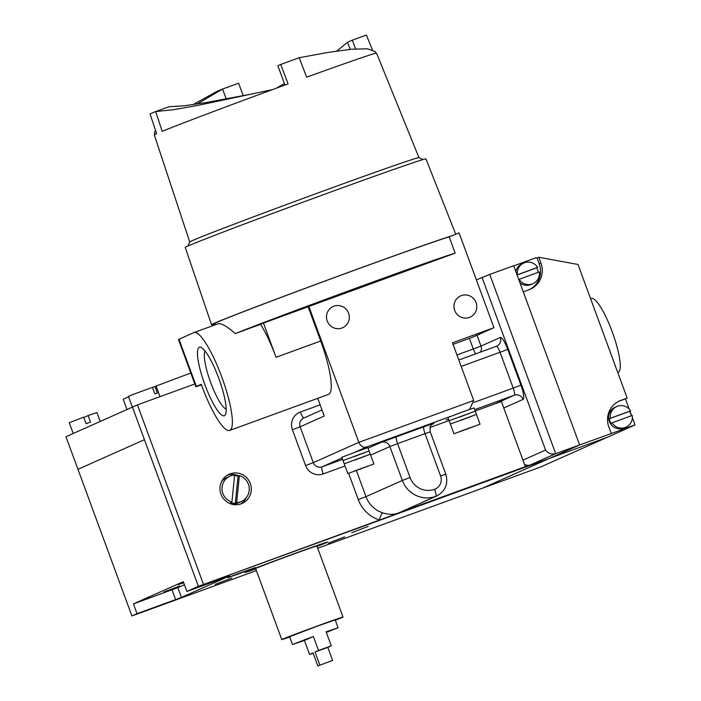 <?xml version="1.0" encoding="UTF-8"?>
<svg xmlns="http://www.w3.org/2000/svg" width="701" height="701" viewBox="0 0 701 701"><rect width="100%" height="100%" fill="white"/><g stroke="black" fill="none" stroke-linecap="round" stroke-linejoin="round"><path stroke-width="1.05" d="M215.225 584.345L231.707 578.062L215.225 584.345M238.769 573.856L255.243 567.573L232.898 575.626L227.869 577.65L238.769 573.856M351.709 532.69L368.191 526.407L351.709 532.69M328.173 543.179L344.655 536.896L328.173 543.179M163.876 592.012L179.57 586.027L163.876 592.012M332.607 660.412L317.851 665.95L332.607 660.412L327.814 647.373L331.275 645.831L318.508 650.484L313.356 636.473L292.466 644.526L304.436 640.442L309.588 654.462L313.145 653.174M326.324 632.39L338.092 627.737L335.209 619.921L317.054 626.238L289.583 636.71L292.466 644.526M335.323 620.21A32.64 0.464 159.8 0 0 343.034 617.038A32.64 0.464 159.8 0 0 318.648 625.529A32.64 0.464 159.8 0 0 281.767 639.584A32.64 0.464 159.8 0 0 289.697 636.999M343.034 617.038L316.896 546A32.64 0.464 159.8 0 0 307.091 549.251A32.64 0.464 159.8 0 0 292.51 554.491A32.64 0.464 159.8 0 0 276.141 560.528A32.64 0.464 159.8 0 0 255.628 568.546L281.767 639.584M255.707 568.765A36.461 0.517 -20.2 0 1 252.045 569.86A36.461 0.517 -20.2 0 1 276.983 560.152L276.939 560.055M317.045 546.394A43.926 0.622 159.8 0 0 327.49 542.101A43.926 0.622 159.8 0 0 294.674 553.527A43.926 0.622 159.8 0 0 245.035 572.445A43.926 0.622 159.8 0 0 255.769 568.94M317.851 665.95L313.049 652.911L309.588 654.462M313.356 636.473L304.436 640.442M276.983 560.152L276.141 560.528M307.091 549.251L307.932 548.874A36.461 0.517 -20.2 0 1 320.48 544.686A36.461 0.517 -20.2 0 1 316.975 546.219M256.382 570.588L131.911 615.951L137.028 613.673L133.435 603.894L183.303 581.681L186.895 591.46L198.401 586.334L549.356 458.419L482.866 488.045L317.719 548.235M131.911 615.951L77.96 469.311L144.45 439.693L198.401 586.334L132.463 407.106L144.45 439.693L77.96 469.311L65.964 436.723L137.449 404.88L194.817 383.973M133.435 603.894L177.826 587.64L181.419 597.418L229.393 576.029L186.895 591.46M181.419 597.418L175.636 599.6L172.043 589.83M137.028 613.673L175.636 599.6M331.275 645.831L326.114 631.82L338.092 627.737M319.84 665.065L315.047 652.026L318.508 650.484M327.814 647.373L315.047 652.026M177.826 587.64L184.416 584.704M183.592 582.47L178.107 584.66L183.706 582.776M132.393 407.132L128.423 396.354L133.505 394.312L152.45 387.364L154.851 393.883L157.348 393.024L154.956 386.505L156.121 386.163L159.986 396.67M154.956 386.505L152.476 387.443M73.211 433.498L69.25 422.721L83.647 417.191L86.048 423.711L90.517 422.081L88.116 415.57L96.948 412.53L100.234 421.459M88.116 415.57L83.761 417.507M127.004 409.533L123.253 399.333A98.447 1.402 -20.2 0 1 128.607 396.854M155.473 386.339A98.447 1.402 -20.2 0 1 190.795 373.037M590.628 298.766L591.355 298.495A39.238 8.21 70 0 1 612.306 332.02A39.238 8.21 70 0 1 618.229 372.231L617.721 372.415M522.964 460.136L545.571 450.06C548.226 453.486 551.599 454.686 555.683 453.661L579.613 444.942L549.356 458.419L579.008 445.205L635.036 424.929L540.611 466.997L482.866 488.045L549.356 458.419L607.101 437.371L198.401 586.334L525.364 466.656L501.381 401.48L475.19 411.023M631.224 415.833A11.286 11.032 66 0 0 629.551 411.356L630.62 410.882A11.286 11.032 66 0 0 610.369 418.26L609.3 418.734A11.286 11.032 66 0 0 610.983 423.299L612.043 422.826A11.286 11.032 66 0 0 632.293 415.448L612.043 422.826M616.74 406.545L615.075 407.281A11.286 11.032 66 0 0 609.3 421.371A11.286 11.032 66 0 0 624.258 427.899L625.923 427.163M538.254 272.33A11.286 11.032 66 0 0 536.589 267.843L537.649 267.37A11.286 11.032 66 0 0 517.399 274.757L517.049 274.906M523.77 263.033L522.114 263.778A11.286 11.032 66 0 0 515.848 271.646M519.082 279.313A11.286 11.032 66 0 0 539.332 271.935L518.731 279.471M520.002 282.924A11.286 11.032 66 0 0 531.297 284.396L532.962 283.651M529.457 289.566A20.837 20.373 66 0 0 539.262 263.962L537.071 258.012L535.906 257.793L513.728 265.881M635.036 424.929L632.39 417.743M631.627 415.684L629.971 411.172M629.2 409.069L625.441 398.86L619.062 401.182A20.837 20.373 66 0 0 618.65 401.34M625.441 398.86L627.167 398.089L578.01 264.487L538.797 257.241L537.071 258.012M523.279 291.826L529.045 289.723A20.837 20.373 66 0 0 530.324 289.206A20.837 20.373 66 0 0 540.988 263.19L538.797 257.241M627.167 398.089L620.788 400.42A20.837 20.373 66 0 0 619.5 400.937A20.837 20.373 66 0 0 608.836 426.944L611.237 433.463M630.62 410.882L610.369 418.26M537.649 267.37L517.399 274.757M629.551 411.356L609.3 418.734M536.589 267.843L517.075 274.958M449.087 420.539L430.081 427.47M440.614 476.005L425.034 433.647L397.59 443.645L410.059 477.53A19.444 19.015 66 0 0 434.646 489.272A10.419 10.182 66 0 0 440.614 476.005L445.801 474.2C448.465 483.856 445.45 491.112 436.784 495.949A17.367 16.973 -114 0 1 435.707 496.378L421.283 502.81A26.393 25.806 66 0 0 422.913 502.153L400.972 511.923A26.393 25.806 -114 0 1 399.342 512.58L530.412 464.921A6.949 6.791 -114 0 1 524.479 464.255M399.342 512.58L525.364 466.656M231.891 502.074L234.642 475.015A13.889 13.582 66 0 0 231.891 502.074L230.559 502.67A13.889 13.582 66 0 0 235.308 503.248L236.631 502.652A13.889 13.582 66 0 0 239.383 475.593L238.06 476.189A13.889 13.582 66 0 0 234.581 475.593M229.981 476.145L226.66 477.626A13.889 13.582 66 0 0 221.516 481.683M220.964 494.187A15.974 15.615 66 0 0 242.134 503.423A15.974 15.615 66 0 0 250.31 483.488A15.974 15.615 66 0 0 229.139 474.244A15.974 15.615 66 0 0 220.964 494.187M240.434 504.072A15.974 15.615 66 0 0 246.437 497.465M187.824 246.095L189.743 241.95A122.114 1.744 -20.2 0 1 327.726 189.393A122.114 1.744 -20.2 0 1 418.935 157.629L423.08 159.539M214.953 323.923A130.22 1.858 -20.2 0 1 211.544 324.721L185.248 247.453A128.222 1.831 -20.2 0 1 330.136 192.24A128.222 1.831 -20.2 0 1 425.919 158.908L455.694 234.09M211.544 324.721A130.22 1.858 -20.2 0 1 358.693 268.649A130.22 1.858 -20.2 0 1 452.688 235.554L459.067 232.863L493.96 327.691L472.553 337.225L453.048 344.34M254.191 93.566L205.665 102.635L184.24 105.772L168.932 106.745L155.622 111.555L162.211 131.315A118.416 1.691 -20.2 0 1 288.093 83.91L280.768 64.431A117.733 1.682 159.8 0 1 299.213 57.736L306.644 77.18A118.416 1.691 -20.2 0 1 376.551 53.127L418.944 157.629M272.558 89.597L197.331 105.509L172.954 109.785L155.622 111.555A117.733 1.682 159.8 0 0 150.058 113.895L156.621 133.672A118.416 1.691 -20.2 0 0 154.29 134.907L189.734 241.968M201.494 384.937L195.842 386.759L201.257 384.306A52.093 10.892 -110 0 0 201.853 385.936A52.093 10.892 -110 0 0 229.665 430.432L328.567 394.383A52.093 10.892 -110 0 0 320.707 341.001L308.116 306.784L263.453 323.065L276.045 357.282A52.093 10.892 -110 0 0 260.597 324.335L235.229 333.588A126.75 1.805 159.8 0 1 364.021 285.237A126.75 1.805 159.8 0 1 455.151 253.14L449.157 236.842A126.75 1.805 159.8 0 0 358.027 268.947A126.75 1.805 159.8 0 0 214.804 323.529L215.277 324.8M235.229 333.588C226.73 326.061 220.92 322.828 217.774 323.888M218.808 378.382A36.461 7.623 70 0 1 225.556 414.396A36.461 7.623 70 0 1 204.85 384.604A36.461 7.623 70 0 1 201.161 347.468A36.461 7.623 70 0 1 218.808 378.382M205.078 351.105A31.256 6.537 -110 0 0 210.633 382.413A31.256 6.537 -110 0 0 226.213 409.095M229.665 430.432A52.093 10.892 -110 0 0 221.805 377.05A52.093 10.892 -110 0 0 193.993 332.554A52.093 10.892 -110 0 0 193.844 332.616L178.457 339.512L195.842 386.759M327.227 321.014A11.637 11.374 66 0 0 342.649 327.744A11.637 11.374 66 0 0 348.607 313.224A11.637 11.374 66 0 0 333.185 306.486A11.637 11.374 66 0 0 327.227 321.014M454.677 310.412A11.637 11.374 66 0 0 470.099 317.141A11.637 11.374 66 0 0 476.049 302.622A11.637 11.374 66 0 0 460.627 295.883A11.637 11.374 66 0 0 454.677 310.412M236.631 502.652L239.383 475.593M238.708 475.891A15.974 15.615 66 0 0 227.518 475.085M231.505 504.115A13.889 13.582 66 0 0 237.963 503.003L241.293 501.522M317.737 398.334L324.248 416.043L300.116 426.795L313.303 462.642L358.851 442.349C360.612 446.169 363.1 447.764 366.299 447.133L354.242 452.504M308.116 306.784L308.852 306.46L358.851 442.349L473.701 400.481L452.487 342.807L493.96 327.691M449.157 236.842L452.688 235.554M455.151 253.14L308.852 306.46M579.613 444.942L513.667 265.714L489.736 274.433L555.683 453.661L530.412 464.921M421.283 502.81A17.367 16.973 66 0 0 422.352 502.372L436.784 495.949M203.386 584.108L137.449 404.88M476.365 279.874L489.736 274.433M348.625 473.35L358.272 499.576A33.333 32.596 -114 0 0 379.294 519.993A6.949 1.087 108.2 0 1 382.623 512.825C388.547 514.692 393.673 514.814 398.01 513.176L399.701 512.492M422.913 502.153A26.393 25.806 66 0 0 423.842 501.714M260.597 324.335L263.453 323.065M350.158 49.359L347.521 42.209A102.451 1.463 159.8 0 0 352.358 40.167L366.395 35.05L372.354 49.753M226.213 98.955L222.567 89.036A102.451 1.463 159.8 0 0 238.612 83.217L243.203 95.695M197.174 104.011L222.567 89.036L217.249 91.209L193.047 104.624M155.491 130.246L154.404 132.927L155.087 134.382M284.957 85.058L277.85 65.736L280.768 64.431M355.573 48.895L352.358 40.167M299.213 57.736L328.094 52.409L351.455 49.236L367.517 48.825L375.131 51.567L375.946 53.337M347.521 42.209L336.909 51.033M284.413 83.585L276.212 88.256M473.701 400.481L469.556 409.384M235.308 503.248L238.06 476.189M480.027 424.193L453.959 433.788L480.027 424.193L475.234 411.154L459.541 417.139M463.659 411.513L447.965 417.489L449.166 420.749L475.234 411.154L474.034 407.903L463.659 411.513M373.887 463.983L347.819 473.578L373.887 463.983L369.094 450.945L353.4 456.929M357.519 451.304L341.825 457.28L343.026 460.539L369.094 450.945L367.894 447.685L357.519 451.304M453.959 433.788L450.366 424.009L476.435 414.414L460.741 420.398M347.819 473.578L344.217 463.799L370.294 454.204L354.601 460.189M466.48 429.047L463.729 430.081M474.612 426.12L460.005 431.448M474.63 426.182L472.588 426.856M470.809 427.479L472.649 427.023M470.879 427.671L467.69 428.583M466.568 429.292L467.777 428.819M463.168 430.291L463.808 430.3M463.238 430.475L460.75 431.176M459.015 431.93L460.811 431.334M459.032 431.982L460.022 431.501M360.34 468.838L357.589 469.872M368.463 465.911L353.865 471.238M368.489 465.972L366.448 466.647M364.669 467.269L366.509 466.813M364.73 467.453L361.55 468.373M360.428 469.083L361.637 468.61M357.028 470.082L357.668 470.082M357.098 470.266L354.61 470.958M352.875 471.72L354.671 471.125M352.892 471.773L353.882 471.291M619.062 401.182L620.788 400.42M539.262 263.962L540.988 263.19M276.045 357.282L320.707 341.001M434.646 489.272A6.949 1.455 -110 0 1 435.707 496.378A26.393 25.806 -114 0 1 402.348 480.448L365.983 496.658A26.393 25.806 66 0 0 382.623 512.825M410.059 477.53L402.348 480.448L389.879 446.563L370.636 455.133M356.397 470.616L365.983 496.658L358.272 499.576M545.571 450.06L482.025 277.351M477.013 335.236L481 346.084L500.286 337.488A6.949 6.791 -114 0 1 496.343 346.32M474.069 402.374L513.22 388.1L500.032 352.261L507.743 349.343A13.889 2.909 -110 0 0 500.286 337.488M507.743 349.343L520.931 385.182A13.889 2.909 -110 0 1 523.069 399.404L503.782 408M345.015 465.972L323.143 473.937A6.949 1.455 70 0 1 322.083 466.831L342.587 459.357M342.062 457.928L322.083 466.831A6.949 6.791 66 0 1 313.303 462.642L305.592 465.56A13.889 13.582 66 0 0 323.143 473.937M305.592 465.56L292.405 429.713L300.116 426.795A6.949 6.791 -114 0 1 303.664 418.12L322.004 409.954M320.12 404.827L300.37 412.022A13.889 13.582 66 0 0 292.405 429.713M456.956 354.951L473.289 349.002L469.39 338.381M496.729 346.163L496.326 346.329A6.949 1.455 -110 0 0 496.299 346.329L458.805 359.999L496.299 346.329A6.949 1.455 -110 0 1 500.032 352.261L461.17 366.421M495.002 403.802L514.289 395.215L474.682 409.647M446.116 419.846L446.546 419.671A6.949 6.791 -114 0 1 446.116 419.846L448.561 419.119M450.208 416.552L366.299 447.133M368.078 448.176L381.099 442.366L433.358 423.378M196.368 386.488L178.983 339.231M423.965 426.532A6.949 1.455 70 0 0 425.034 433.647L430.221 431.834C429.389 423.351 431.737 425.787 433.639 423.238A6.949 6.791 -114 0 1 434.068 423.071M381.099 442.366A6.949 6.791 66 0 1 389.879 446.563L397.59 443.645A6.949 1.455 70 0 1 396.521 436.53M300.37 412.022A6.949 1.455 -110 0 0 303.997 417.971M480.439 352.112A6.949 6.791 -114 0 0 481 346.084L473.289 349.002A6.949 1.455 -110 0 0 475.655 353.856M520.931 385.182L513.22 388.1A6.949 1.455 -110 0 1 514.289 395.215A6.949 6.791 -114 0 1 523.069 399.404M193.993 332.554L217.923 323.836M154.895 134.688L154.509 133.514M445.801 474.2L430.221 431.834M450.366 424.009L449.166 420.749M344.217 463.799L343.026 460.539"/></g></svg>
